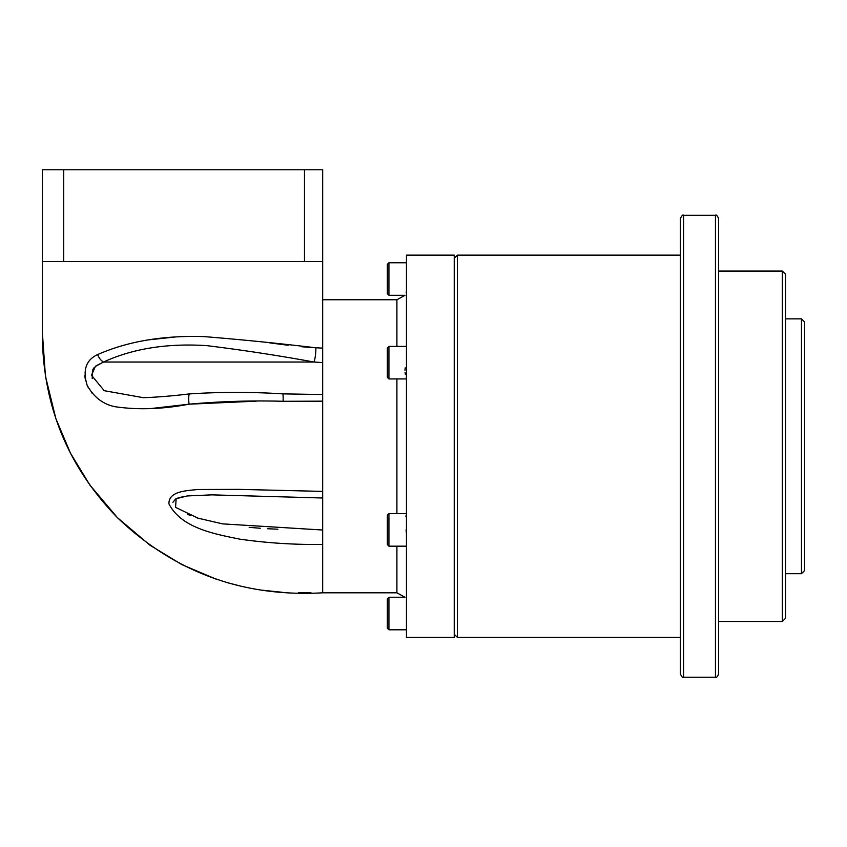 <?xml version="1.0" encoding="UTF-8"?>
<svg xmlns="http://www.w3.org/2000/svg" width="847" height="847" viewBox="0 0 847 847"><rect width="100%" height="100%" fill="white"/><g stroke="black" fill="none" stroke-linecap="round" stroke-linejoin="round"><path stroke-width="1.27" d="M406.454 378.355L406.274 377.455M405.395 374.512L405.057 372.564M404.972 370.298L405.184 367.852M406.454 290.606C404.802 296.842 404.802 296.842 406.454 290.606L406.211 292.617M387.344 544.579L387.344 515.209L388.932 513.621L388.932 546.177L387.344 544.579M387.344 377.339L387.344 347.969L388.932 346.381L388.932 378.937L387.344 377.339M387.344 293.718L387.344 264.349L388.932 262.761L388.932 295.317L387.344 293.718M406.454 534.034L406.062 529.894M387.344 628.199L387.344 598.829L388.932 597.241L388.932 629.797L387.344 628.199M715.45 215.329C716.107 214.429 717.176 215.498 718.637 218.515L718.637 674.043C717.176 677.06 716.107 678.119 715.45 677.229L715.45 215.329L683.603 215.329L683.603 677.229C682.947 678.119 681.877 677.06 680.416 674.043L680.416 218.515C681.877 215.498 682.947 214.429 683.603 215.329M322.675 362.59L313.962 362.029C278.684 355.56 242.93 350.086 206.71 345.629C167.187 343.12 132.799 348.583 103.535 362.029L95.319 366.444L91.518 375.253L104.192 390.679L143.408 397.698M277.869 529.227L267.387 528.708M260.273 528.253L249.177 527.342M200.146 518.798L196.419 517.655M190.342 515.505L187.663 514.425M216.25 579.2L181.84 564.61L149.919 545.161L117.362 517.602L89.835 485.013L70.428 453.071L55.87 418.64L45.431 376.132L42.35 332.469L42.35 261.511L42.35 336.375C43.313 406.751 68.353 467.195 117.458 517.708C174.588 572.286 242.994 597.315 322.675 592.815L322.675 544.452C294.714 544.801 267.123 543.043 239.913 539.168C215.191 534.097 181.364 528.274 168.924 503.817C168.659 491.228 186.107 490.741 197.859 489.502L238.632 489.365L322.675 491.398L322.675 401.16L283.12 401.287C251.623 400.398 220.252 401.362 189.019 404.188C162.656 409.217 138.019 410.064 115.118 406.719C103.165 404.368 93.848 397.243 87.177 385.343C82.466 370.192 85.96 359.933 97.68 354.554C127.961 341.246 163.556 335.264 204.466 336.63C242.358 339.711 279.478 343.437 315.836 347.789L322.675 348.117L322.675 169.771L42.35 169.771L42.35 261.511L322.675 261.511M322.675 544.452L322.675 491.398M406.454 637.41L406.454 255.148L454.236 255.148L454.236 637.41L406.454 637.41M680.416 294.227L680.416 285.471M801.463 318.853L804.65 322.04L804.65 570.507L801.463 573.694L801.463 318.853L785.54 318.853M782.353 271.072L785.54 274.259L785.54 618.299L782.353 621.486L782.353 271.072L718.637 271.072M680.416 255.148L457.422 255.148L457.422 637.41L454.236 634.223M304.486 261.511L304.486 169.771M63.726 261.511L63.726 169.771M322.675 401.16L322.675 348.117L315.836 347.789A9.561 1.652 95.8 0 1 313.962 362.029L103.535 362.029L95.976 365.872M315.666 347.778L301.892 346.772M288.075 345.258L269.632 342.866M175.393 336.968L147.399 339.996M84.764 375.719L85.505 380.472M87.04 385.036L88.226 387.481M91.518 392.457L92.217 393.304M150.83 408.561L189.019 404.188L256.133 401.171M172.915 502.335L175.615 498.999M176.928 498.343L183.725 496.469M322.675 498.004L211.824 494.86L187.303 495.94L176.144 498.714L175.562 507.353L198.113 518.184L222.56 523.87L322.675 530.021M92.196 378.588L92.45 370.255M92.916 369.366L94.208 367.577M283.12 401.287A9.561 0.582 -88 0 0 282.813 393.866L282.813 393.866C251.654 391.896 220.58 391.907 189.569 393.897L189.569 393.897C172.248 395.962 156.79 397.232 143.217 397.698L143.715 397.698M189.019 404.188A9.561 1.493 -95.2 0 1 189.569 393.897M97.68 354.554A9.561 5.728 64.4 0 0 103.535 362.029M406.454 601.952C404.802 595.716 404.802 595.716 406.454 601.952M405.882 516.352L406.264 515.145M396.904 513.621L396.904 378.937M396.904 346.381L396.904 299.743L404.961 295.317L388.932 295.317M322.675 592.815L396.904 592.815L396.904 546.177M388.932 546.177L406.454 546.177M388.932 378.937L406.454 378.937M388.932 629.797L406.454 629.797M785.54 573.694L801.463 573.694M680.416 637.41L457.422 637.41M715.45 677.229L683.603 677.229M718.637 621.486L782.353 621.486M454.236 258.324L457.422 255.148M322.675 299.743L396.904 299.743M226.488 582.44L242.358 586.548M262.083 590.19L282.273 592.286M298.303 592.815L311.029 592.815M322.675 394.543L282.813 393.866M388.932 597.241L404.961 597.241L396.904 592.815M388.932 262.761L406.454 262.761M388.932 346.381L406.454 346.381M388.932 513.621L406.454 513.621"/></g></svg>
